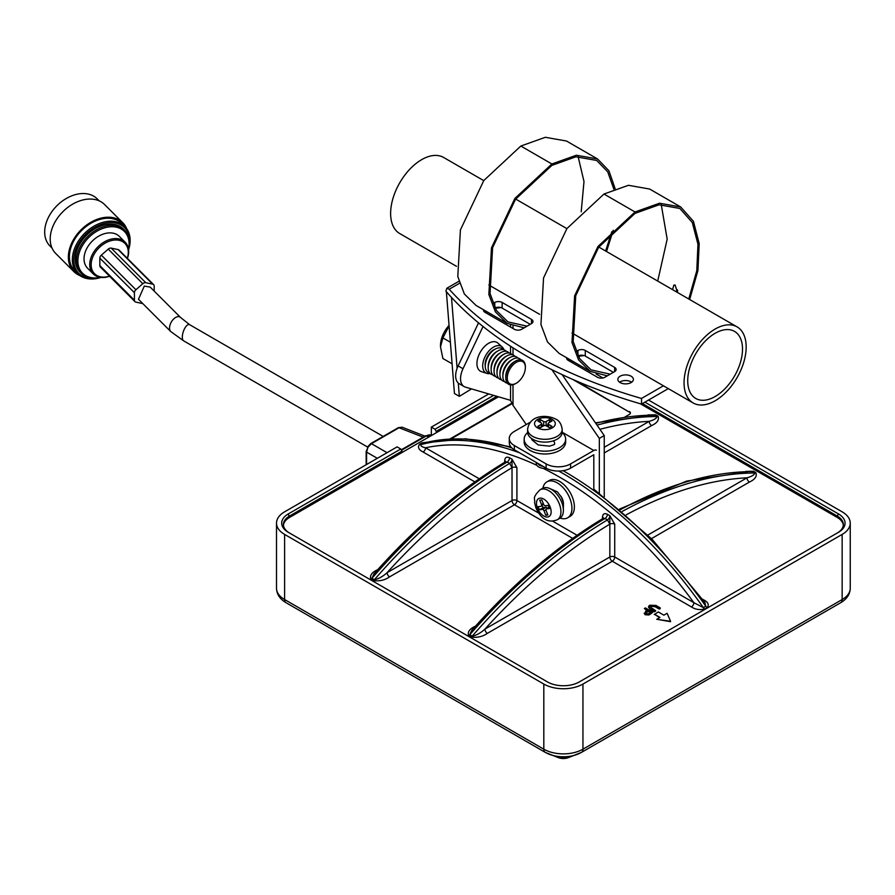 <?xml version="1.0" encoding="UTF-8"?>
<svg xmlns="http://www.w3.org/2000/svg" width="895" height="895" viewBox="0 0 895 895"><rect width="100%" height="100%" fill="white"/><g stroke="black" fill="none" stroke-linecap="round" stroke-linejoin="round"><path stroke-width="1.34" d="M126.698 228.706A34.581 24.456 135 0 0 122.76 222.698L104.603 204.552A34.581 24.456 135 0 0 80.147 200.76A34.581 24.456 135 0 0 53.555 224.891A34.581 24.456 135 0 0 55.703 253.453L73.86 271.61A34.581 24.456 135 0 0 79.856 275.548M122.76 222.698A34.581 24.456 135 0 0 98.305 218.917A34.581 24.456 135 0 0 71.712 243.037A34.581 24.456 135 0 0 73.86 271.61M99.211 200.872L97.175 198.835A33.372 23.594 135 0 0 73.58 195.177A33.372 23.594 135 0 0 47.916 218.458A33.372 23.594 135 0 0 49.986 246.024L52.022 248.06M109.593 276.264A22.476 15.897 -45 0 1 109.201 276.398A22.476 15.897 -45 0 1 93.304 273.948A22.476 15.897 -45 0 1 91.916 255.377A22.476 15.897 -45 0 1 109.201 239.692A22.476 15.897 -45 0 1 125.099 242.153A22.476 15.897 -45 0 1 127.426 258.442M93.304 273.948L87.598 268.243A22.476 15.897 -45 0 1 86.211 249.671A22.476 15.897 -45 0 1 103.496 233.987A22.476 15.897 -45 0 1 119.393 236.448L125.099 242.153M127.303 258.331A21.446 15.159 135 0 0 109.716 241.057A21.446 15.159 135 0 0 91.156 264.64A21.446 15.159 135 0 0 109.481 276.152M128.5 249.213A29.569 20.909 135 0 0 103.496 228.203A29.569 20.909 135 0 0 77.932 259.382A29.569 20.909 135 0 0 100.363 277.349M100.934 277.416A30.609 21.637 -45 0 1 81.333 273.467A30.609 21.637 -45 0 1 79.442 248.183A30.609 21.637 -45 0 1 102.981 226.838A30.609 21.637 -45 0 1 124.618 230.183A30.609 21.637 -45 0 1 128.578 249.783M124.618 230.183L123.409 228.975A30.609 21.637 135 0 0 101.761 225.629A30.609 21.637 135 0 0 78.223 246.975A30.609 21.637 135 0 0 80.125 272.259L81.333 273.467M129.171 246.897A32.332 22.867 135 0 0 101.761 224.209A32.332 22.867 135 0 0 73.826 258.174A32.332 22.867 135 0 0 98.047 278.021M100.99 277.428A33.372 23.594 -45 0 1 77.652 273.691A33.372 23.594 -45 0 1 75.583 246.125A33.372 23.594 -45 0 1 101.247 222.844A33.372 23.594 -45 0 1 124.841 226.502A33.372 23.594 -45 0 1 128.578 249.839M124.841 226.502L121.91 223.56A33.372 23.594 135 0 0 98.305 219.913A33.372 23.594 135 0 0 72.64 243.183A33.372 23.594 135 0 0 74.71 270.749L77.652 273.691M142.797 303.595L135.917 302.141A3.457 2.45 135 0 1 134.966 301.637L100.385 267.057A3.457 2.45 -45 0 1 99.837 265.614L99.837 258.118A3.457 2.45 -45 0 1 101.336 255.165L108.228 249.123A3.457 2.45 -45 0 1 111.215 248.128L118.106 249.582A3.457 2.45 -45 0 1 119.057 250.074L153.638 284.655A3.457 2.45 135 0 0 152.687 284.162L118.106 249.582M99.837 265.614L134.418 300.194A3.457 2.45 135 0 0 134.966 301.637M134.418 300.194L134.418 292.699L99.837 258.118M101.336 255.165L135.917 289.745A3.457 2.45 135 0 0 134.418 292.699M135.917 289.745L142.808 283.704L108.228 249.123M111.215 248.128L145.795 282.708A3.457 2.45 135 0 0 142.808 283.704M145.795 282.708L152.687 284.162M186.641 325.713A8.648 3.524 108.4 0 0 182.636 334.137A8.648 3.524 108.4 0 0 183.643 340.85A8.648 3.524 108.4 0 0 183.665 340.861L170.777 331.575A8.648 4.99 120 0 1 170.721 331.519A8.648 4.99 120 0 1 170.195 324.46A8.648 4.99 120 0 1 175.655 317.445A8.648 4.99 120 0 1 180.589 317.479A8.648 4.99 120 0 1 180.656 317.557L189.673 324.706A8.648 3.524 108.4 0 0 189.65 324.695A8.648 3.524 108.4 0 0 186.641 325.713M170.721 331.519L138.468 299.266L144.308 286.087L150.215 287.116M153.638 284.655A3.457 2.45 135 0 1 154.186 286.109L154.186 291.088M423.178 437.174L399.058 427.732L402.146 427.217L398.309 427.698A1.734 0.996 -120 0 1 399.058 427.732L371.447 443.674A1.734 0.996 -120 0 0 370.687 443.64L398.309 427.698M387.054 452.68L371.447 443.674L367.957 447.287L366.57 452.109L366.581 464.505M367.957 447.287L366.167 451.472A1.734 0.996 0 0 0 366.57 452.109L377.31 458.307M366.268 464.684L366.167 463.588A1.734 0.996 0 0 0 366.57 464.236L366.771 464.393M538.163 506.637L539.439 509.781L542.359 509.423A1.734 0.996 60 0 1 544.037 510.866L545.816 515.274L547.908 515.017L546.129 510.609A1.734 0.996 60 0 1 546.308 508.986A1.734 0.996 60 0 1 546.543 508.908L549.474 508.55L548.199 505.395L545.279 505.764A1.734 0.996 60 0 1 543.601 504.31L541.822 499.913L539.73 500.171L541.509 504.567A1.734 0.996 60 0 1 541.095 506.268L538.163 506.637M543.589 504.299L541.833 504.511L543.097 507.666L539.439 509.781M543.287 503.538L541.509 504.567M547.595 514.245L545.816 515.274M545.95 509.758L544.037 510.866M543.097 507.666L546.028 507.297A1.734 0.996 60 0 1 547.483 508.304M546.028 507.297L542.359 509.423M561.612 502.073A17.296 9.979 -120 0 0 542.504 488.379L540.065 489.789A17.296 9.979 60 0 1 559.162 503.482A17.296 9.979 60 0 1 557.35 519.738L559.8 518.328A17.296 9.979 -120 0 0 561.612 502.073M542.952 509.076A17.296 9.979 -120 0 0 544.104 510.821M560.158 518.104A20.753 11.982 -120 0 0 567.643 517.791L570.081 516.381A20.753 11.982 -120 0 0 572.263 496.87A20.753 11.982 -120 0 0 549.34 480.447L546.89 481.857A20.753 11.982 -120 0 0 542.885 488.178M567.643 517.791A20.753 11.982 -120 0 0 569.813 498.28A20.753 11.982 -120 0 0 546.89 481.857M563.313 502.274A8.648 4.99 -120 0 0 562.496 499.186A8.648 4.99 -120 0 0 560.74 496.02M540.256 422.395L540.256 419.565L537.817 420.986L541.24 422.955A1.734 0.996 180 0 1 541.743 423.659A1.734 0.996 180 0 1 541.24 424.364L537.817 426.344L540.256 427.754L543.679 425.785L541.743 424.666M549.552 422.395L549.552 419.565L546.129 421.545A1.734 0.996 180 0 1 543.679 421.545L540.256 419.565M548.064 424.666L546.129 425.785L549.552 427.754L552.002 426.344L548.579 424.364A1.734 0.996 180 0 1 548.064 423.659A1.734 0.996 180 0 1 548.579 422.955L552.002 420.986L549.552 419.565M543.679 421.545L543.679 425.785A1.734 0.996 180 0 1 546.129 425.785L546.129 421.545M527.614 432.14A17.296 9.979 0 0 0 532.682 439.199A17.296 9.979 0 0 0 551.521 441.358A17.296 9.979 0 0 0 562.194 432.14L562.194 429.309A17.296 9.979 180 0 1 551.521 438.539A17.296 9.979 180 0 1 532.682 436.368A17.296 9.979 180 0 1 527.614 429.309L527.614 432.14M527.636 432.553A20.753 11.982 0 0 0 524.157 439.199L524.157 442.018A20.753 11.982 0 0 0 530.232 450.487A20.753 11.982 0 0 0 552.841 453.083A20.753 11.982 0 0 0 565.651 442.018L565.651 439.199A20.753 11.982 0 0 0 562.183 432.553M524.157 439.199A20.753 11.982 0 0 0 530.232 447.668A20.753 11.982 0 0 0 552.841 450.263A20.753 11.982 0 0 0 565.651 439.199M553.244 440.877A2.07 1.197 -120 0 1 554.609 443.361L554.609 443.696A2.07 1.197 -120 0 1 554.262 444.591L549.496 446.146L538.197 444.972L531.999 439.87L531.417 438.382M553.591 440.765A2.07 1.197 -120 0 0 554.184 440.698A2.07 1.197 -120 0 0 554.419 440.474M543.153 466.418A7.261 4.195 180 0 1 537.861 463.364M546.565 468.376A8.648 4.99 180 0 1 536.418 462.525M452.087 363.762L442.902 358.526L440.508 346.846L442.902 337.918L449.089 325.914M449.044 325.411A20.059 11.579 -60 0 0 440.508 345.369L440.508 346.846M451.941 363.75L451.941 361.972M450.386 342.237L442.902 337.918M515.576 383.631L516.314 383.205A12.798 7.384 120 0 0 525.365 367.532A12.798 7.384 120 0 0 516.314 362.307A12.798 7.384 120 0 0 507.264 377.981A12.798 7.384 120 0 0 516.314 383.205L515.576 383.631A13.828 7.988 120 0 1 505.798 377.981A13.828 7.988 120 0 1 515.576 361.043L515.576 361.043A13.828 7.988 120 0 1 525.365 366.681A13.828 7.988 120 0 1 525.354 367.118M514.11 361.882L515.576 361.043L514.11 361.882A11.758 6.791 120 0 0 505.798 376.292L505.798 377.981M520.868 359.779A13.828 7.988 120 0 0 512.645 359.342L512.645 359.342A13.828 7.988 120 0 0 502.867 376.292A13.828 7.988 120 0 0 507.353 383.194M511.179 360.193L512.645 359.342L511.179 360.193A11.758 6.791 120 0 0 502.867 374.591L502.867 376.292M517.936 358.089A13.828 7.988 120 0 0 509.714 357.653L509.714 357.653A13.828 7.988 120 0 0 499.925 374.591A13.828 7.988 120 0 0 504.422 381.494M508.237 358.503L509.714 357.653L508.237 358.503A11.758 6.791 120 0 0 499.925 372.902L499.925 374.591M515.005 356.389A13.828 7.988 120 0 0 506.771 355.953L506.771 355.953A13.828 7.988 120 0 0 496.993 372.902A13.828 7.988 120 0 0 501.48 379.804M505.306 356.803L506.771 355.953L505.306 356.803A11.758 6.791 120 0 0 496.993 371.201L496.993 372.902M512.063 354.7A13.828 7.988 120 0 0 503.84 354.263L503.84 354.263A13.828 7.988 120 0 0 494.062 371.201A13.828 7.988 120 0 0 498.549 378.115M502.375 355.114L503.84 354.263L502.375 355.114A11.758 6.791 120 0 0 494.062 369.512L494.062 371.201M509.132 352.999A13.828 7.988 120 0 0 500.909 352.563L500.909 352.563A13.828 7.988 120 0 0 491.12 369.512A13.828 7.988 120 0 0 495.617 376.415M499.444 353.413L500.909 352.563L499.444 353.413A11.758 6.791 120 0 0 491.12 367.811L491.12 369.512M506.201 351.31A13.828 7.988 120 0 0 497.967 350.874L497.967 350.874A13.828 7.988 120 0 0 488.189 367.811A13.828 7.988 120 0 0 492.675 374.725M503.258 349.609A13.828 7.988 120 0 0 495.036 349.184A13.828 7.988 120 0 0 485.649 362.71A13.828 7.988 120 0 0 489.744 373.025M496.501 351.724L497.967 350.874L496.501 351.724A11.758 6.791 120 0 0 488.189 366.122L488.189 367.811M491.12 351.713L491.12 352.384M458.285 383.06L459.336 396.34L471.564 388.911M459.336 396.34L454.447 393.509L446.381 291.725M451.494 297.42L457.11 368.304M449.189 289.242L446.84 288.257L445.889 291.155A436.861 252.222 -0 0 0 641.514 404.092L641.514 398.454A436.861 252.222 180 0 1 449.189 289.242L459.515 283.29M663.43 385.801L641.514 398.454M668.319 388.62L641.514 404.092M492.944 303.517L494.79 302.454A5.191 2.998 180 0 1 502.129 302.454L531.473 319.392A5.191 2.998 180 0 1 532.995 321.506A5.191 2.998 180 0 1 531.473 323.621L521.695 329.27A5.191 2.998 180 0 1 514.356 329.27L485.012 312.333A5.191 2.998 180 0 1 483.49 310.218A5.191 2.998 180 0 1 483.546 309.782M530.254 324.337L502.129 308.093L502.129 302.454M501.099 307.634A5.191 2.998 -0 0 0 494.991 307.992M487.708 312.187L486.231 313.037M576.078 351.522L577.935 350.448A5.191 2.998 180 0 1 585.274 350.448L614.619 367.386A5.191 2.998 180 0 1 616.129 369.512A5.191 2.998 180 0 1 614.619 371.626L604.83 377.276A5.191 2.998 180 0 1 597.502 377.276L568.157 360.327A5.191 2.998 180 0 1 566.636 358.213A5.191 2.998 180 0 1 566.692 357.776M613.388 372.331L585.274 356.098L585.274 350.448M584.234 355.639A5.191 2.998 -0 0 0 578.125 355.986M570.853 360.182L569.377 361.043M631.12 376.213A7.786 4.497 180 0 1 633.403 379.39A7.786 4.497 180 0 1 628.592 383.541A7.786 4.497 180 0 1 620.112 382.568A7.786 4.497 180 0 1 617.841 379.39A7.786 4.497 180 0 1 622.64 375.24A7.786 4.497 180 0 1 631.12 376.213M631.669 382.21A7.786 4.497 -0 0 0 631.12 381.863A7.786 4.497 -0 0 0 619.564 382.21M498.504 396.809L289.499 517.467A20.753 11.982 0 0 0 283.458 525.242M558.771 471.061A338.903 195.669 60 0 1 562.161 472.985A338.903 195.669 60 0 1 703.347 607.615L693.871 602.693A3.457 1.991 -60 0 1 691.421 606.933L612.292 561.243L487.372 633.358C482.841 636.58 477.427 637.822 471.106 637.106L468.656 635.685C467.403 632.038 469.562 628.916 475.144 626.299L475.625 626.019M474.853 481.89L423.111 452.02A3.457 1.991 120 0 0 425.55 447.78C421.925 446.974 420.404 445.911 420.974 444.591A338.903 195.669 60 0 1 519.559 452.792M510.832 446.862L465.601 438.774L424.096 442.913L420.974 444.591A3.457 1.991 -120 0 1 419.531 444.3L421.97 442.891L426.993 442.197M702.597 599.258L703.649 599.874C708.113 602.111 709.31 604.684 707.229 607.582L704.79 608.992A3.457 1.991 -120 0 1 703.347 607.615L705.786 606.206L704.902 602.458L652.086 539.249L593.81 489.095M704.79 608.992C699.778 610.189 695.325 609.506 691.421 606.933M370.843 579.222A3.457 1.991 120 0 0 371.94 578.293L373.987 573.852C415.515 526.965 459.325 489.632 505.429 461.854L507.185 462.01A449.57 259.561 120 0 0 371.94 578.293L374.378 579.703A449.57 259.561 -60 0 1 509.635 463.42L512.029 467.682A3.457 1.991 180 0 1 516.918 467.682L512.029 459.213L512.029 467.682A446.113 257.559 120 0 0 387.11 572.655C382.769 576.57 378.529 578.92 374.378 579.703A3.457 1.991 120 0 1 373.293 580.631L370.843 579.222C369.59 575.574 371.749 572.442 377.332 569.824A3.457 1.991 -120 0 0 377.489 569.914M505.653 461.686A3.457 1.991 0 0 0 504.69 460.634C504.981 457.367 506.615 456.428 509.579 457.804L512.029 459.213A3.457 1.991 120 0 1 509.635 463.42L507.185 462.01A3.457 1.991 120 0 0 509.579 457.804M487.372 633.358A3.457 1.991 -120 0 1 484.922 629.118L609.842 557.003L609.842 524.157A446.113 257.559 120 0 0 484.922 629.118C480.581 633.045 476.341 635.394 472.191 636.177A449.57 259.561 -60 0 1 607.448 519.894L609.842 524.157A3.457 1.991 0 0 1 614.731 524.157L609.842 515.688L607.392 514.278C604.427 512.902 602.794 513.842 602.503 517.097A3.457 1.991 180 0 1 603.465 518.149M603.521 518.507L604.998 518.485A449.57 259.561 120 0 0 469.752 634.768L471.81 630.304M572.666 538.365L514.468 504.769L389.56 576.883A3.457 1.991 60 0 1 387.11 572.655L512.029 500.529L512.029 467.682M389.56 576.883C385.029 580.105 379.614 581.358 373.293 580.631M423.111 452.02C418.647 449.771 417.462 447.198 419.531 444.3M622.316 511.381A449.57 259.561 -60 0 1 754.821 473.007C754.463 474.82 751.856 476.431 746.989 477.818A446.113 257.559 120 0 0 626.265 514.804M619.553 509.031L686.644 481.107L750.424 471.296L752.382 471.587A449.57 259.561 120 0 0 620.347 509.714M595.432 422.82L654.569 415.123A449.57 259.561 120 0 0 595.813 423.369M647.935 414.922L655.655 414.788L658.105 416.197C659.358 419.844 657.198 422.977 651.616 425.584L604.237 452.948M597.01 425.114A449.57 259.561 -60 0 1 657.008 416.533C656.65 418.345 654.044 419.956 649.177 421.355A3.457 1.991 -120 0 0 651.616 425.584M745.748 471.385L753.467 471.262A3.457 1.991 -60 0 1 752.382 471.587L754.821 473.007A3.457 1.991 -60 0 0 755.917 472.672C757.17 476.319 755.011 479.44 749.428 482.058A3.457 1.991 60 0 1 746.989 477.818L647.902 535.031M630.382 413.277A3.457 1.991 0 0 0 629.409 412.147L576.559 381.08M625.169 416.857L629.409 414.407A3.457 1.991 0 0 0 630.416 412.998A3.457 1.991 0 0 0 629.409 411.588M629.409 412.147L572.643 379.379M512.287 403.533L451.225 438.785M512.074 403.097L450.14 438.841M650.889 605.736L649.927 606.799L655.599 610.625L654.547 611.24L650.262 608.757C648.114 607.627 647.969 606.452 649.848 605.233L656.001 605.445L660.286 607.929L659.235 608.533L654.995 606.083L650.889 605.736L650.005 607.078M654.995 606.083L654.995 606.653L650.889 606.295M648.92 614.406L645.138 614.194L645.552 611.352L647.387 610.3L644.322 608.533L645.373 607.929L652.835 612.225L648.92 614.977L645.138 614.753L644.165 613.164M645.138 614.194L645.138 614.753M648.237 610.793L646.447 611.833L646.168 613.567L648.215 613.825L650.922 612.337L648.237 610.793M650.094 613.813L648.92 614.977M654.715 614.395L659.604 617.639M654.346 614.183L659.973 617.427L656.74 619.295L670.568 621.287L667.111 613.299L663.877 615.167L658.261 611.923L654.346 614.608M657.333 619.374L670.568 621.712M646.895 610.58L644.814 608.813M652.343 612.516L650.094 614.373M655.118 610.916L654.547 611.8L650.262 609.327L648.506 607.168M659.794 608.208L660.286 608.488L659.235 609.092L654.995 606.653M843.303 525.242A20.753 11.982 0 0 0 837.261 517.467L640.249 403.734M655.599 610.625L655.599 611.196M650.43 612.627L648.237 611.363L645.619 613.086M514.334 449.782A17.296 9.979 180 0 1 509.277 442.723L509.277 438.483A17.296 9.979 -0 0 0 514.334 445.542L514.334 449.782L546.129 468.141L546.129 463.901L514.334 445.542M530.31 422.205L514.334 431.424A17.296 9.979 -0 0 0 509.277 438.483M593.81 490.494L593.81 454.727L570.585 468.141A17.296 9.979 180 0 1 546.129 468.141M546.129 463.901A17.296 9.979 -0 0 0 570.585 463.901L570.585 468.141M596.406 450.23A5.191 2.998 120 0 0 593.81 450.487L570.585 463.901M674.08 285.337L675.143 285.024L674.08 285.337M675.143 285.024L676.687 290.125A2.193 1.264 180 0 1 675.658 291.423M676.486 289.443L676.743 289.443A3.144 1.812 180 0 1 676.709 292.038M401.989 452.534L401.989 451.114L289.499 516.057A20.753 11.982 0 0 0 283.424 524.526A20.753 11.982 0 0 0 289.477 532.984M644.87 402.157L838.481 513.943A22.476 12.977 180 0 1 838.481 532.301L579.278 681.945A22.476 12.977 180 0 1 547.483 681.945L288.279 532.301A22.476 12.977 180 0 1 288.279 513.943L400.77 448.999L397.1 446.885L284.61 511.828A27.667 15.976 0 0 0 276.51 523.116A27.667 15.976 0 0 0 284.61 534.416L543.813 684.06A27.667 15.976 0 0 0 582.947 684.06L842.15 534.416A27.667 15.976 0 0 0 850.25 523.116A27.667 15.976 0 0 0 842.15 511.828L648.539 400.043M400.77 448.999L401.989 451.114M488.771 393.957L431.334 427.116L431.334 435.585M496.882 396.328L436.223 431.356L435.004 429.231L431.334 427.116M435.004 429.231L493.637 395.377M569.477 360.976A22.476 12.977 180 0 1 574.109 362.061M596.159 374.043L602.962 377.97M837.284 532.984A20.753 11.982 0 0 0 843.336 524.526A20.753 11.982 0 0 0 837.261 516.057L837.261 517.467M838.481 513.943L837.261 516.057L642.42 403.578M578.047 382.501L578.047 381.941M436.223 431.356L436.223 432.766M478.523 322.849L458.117 365.91A17.296 9.979 120 0 0 459.236 383.742L464.125 386.562A17.296 9.979 120 0 0 465.411 387.121L510.564 400.333L513.003 405.345L526.271 424.543M483.031 326.507L463.006 368.729A17.296 9.979 120 0 0 464.125 386.562M497.251 307.298A17.296 9.979 120 0 0 495.539 308.283M489.99 313.496A17.296 9.979 120 0 0 489.095 314.693M495.002 349.195A11.926 6.891 120 0 0 493.57 349.889A11.926 6.891 120 0 0 485.258 366.077M503.907 349.766A15.383 8.883 120 0 0 502.162 346.969A15.383 8.883 120 0 0 493.57 347.07A15.383 8.883 120 0 0 483.278 361.49A15.383 8.883 120 0 0 486.902 373.394A15.383 8.883 120 0 0 490.203 373.517M502.162 346.969L497.944 343.143A16.602 9.588 120 0 0 488.681 343.255A16.602 9.588 120 0 0 477.572 358.817A16.602 9.588 120 0 0 481.476 371.66L486.902 373.394M599.337 494.543L599.337 438.393L604.237 435.563L604.237 496.759M599.337 438.393L551.879 369.702M604.237 435.563L562.138 374.636M688.77 298.997L696.791 270.648L697.966 244.268L692.294 222.497L679.853 208.468L659.089 204.798L635.036 213.379L598.654 247.277L575.753 295.697L573.192 341.521L579.636 358.626L591.114 369.881L610.177 374.188M689.665 299.512L697.932 270.536L699.196 243.585L693.435 221.345L680.703 206.969L659.514 203.221L635.036 211.97L597.994 246.461L574.612 295.853L571.983 342.483L578.55 359.902L590.241 371.38L607.313 375.844M657.713 281.075L667.178 239.155L661.248 204.597M578.293 356.299L585.274 355.438M680.703 206.969L649.658 189.046L628.458 185.299L603.98 194.036L566.938 228.538L543.556 277.92L540.938 324.549L547.494 341.968L559.185 353.447L590.241 371.38M635.036 211.97L603.98 194.036M605.635 251.003L611.8 231.727M613.858 189.192L607.727 171.851L596.708 160.473L575.944 156.793L551.891 165.385L515.52 199.272L492.608 247.691L490.046 293.526L496.501 310.632L507.968 321.887L527.043 326.183M615.134 188.677L608.913 170.755L597.569 158.974L576.38 155.227L551.891 163.975L514.86 198.466L491.467 247.859L488.849 294.477L495.416 311.896L507.096 323.375L524.179 327.839M606.519 251.517L613.243 230.272M581.202 211.824L583.999 181.517L578.114 156.603M495.148 308.294L502.129 307.433M597.569 158.974L566.513 141.041L545.323 137.293L520.834 146.042L483.803 180.533L460.41 229.925L457.792 276.544L464.36 293.974L476.039 305.441L507.096 323.375M551.891 163.975L520.834 146.042M715.116 396.552A38.731 22.364 120 0 0 740.422 362.419A38.731 22.364 120 0 0 734.482 331.374A38.731 22.364 120 0 0 715.116 333.298A38.731 22.364 120 0 0 689.81 367.431A38.731 22.364 120 0 0 695.751 398.465A38.731 22.364 120 0 0 715.116 396.552M483.736 180.622L443.64 157.475A43.922 25.362 120 0 0 421.679 159.646A43.922 25.362 120 0 0 392.983 198.354A43.922 25.362 120 0 0 399.718 233.539L456.484 266.318M715.116 329.058A43.922 25.362 120 0 0 686.42 367.767A43.922 25.362 120 0 0 693.155 402.963A43.922 25.362 120 0 0 715.116 400.781A43.922 25.362 120 0 0 743.812 362.083A43.922 25.362 120 0 0 737.077 326.888A43.922 25.362 120 0 0 715.116 329.058M431.334 435.205A10.371 5.985 120 0 0 426.445 435.876L401.497 450.274M428.638 437.14L426.445 435.876A1.734 0.996 60 0 0 425.572 435.787L401.251 449.827M549.038 507.465L546.543 508.908M537.548 508.36A10.371 5.985 -120 0 0 547.617 517.03A10.371 5.985 -120 0 0 550.089 506.816A10.371 5.985 -120 0 0 540.009 498.146A10.371 5.985 -120 0 0 537.548 508.36M541.24 427.195L541.24 424.364M548.579 427.195L548.579 424.364M537.571 427.899A10.371 5.985 0 0 0 552.237 427.899A10.371 5.985 0 0 0 552.237 419.431A10.371 5.985 0 0 0 537.571 419.431A10.371 5.985 0 0 0 537.571 427.899M531.473 323.621L531.473 319.392M494.79 307.611L494.79 302.454M485.012 312.333L485.012 310.621M614.619 371.626L614.619 367.386M577.935 355.617L577.935 350.448M568.157 360.327L568.157 358.626M614.731 524.157L614.731 557.003L693.871 602.693A335.446 193.667 -120 0 0 559.711 477.214A335.446 193.667 -120 0 0 543.254 468.376M536.855 465.299A335.446 193.667 -120 0 0 425.55 447.78L479.261 478.791M707.229 607.582A3.457 1.991 -120 0 1 705.786 606.206A338.903 195.669 -120 0 0 563.056 470.68M511.75 447.869A338.903 195.669 -120 0 0 423.413 443.182A3.457 1.991 -120 0 1 421.97 442.891M614.731 557.003A3.457 1.991 -60 0 1 612.292 561.243A3.457 1.991 -120 0 1 609.842 557.003A3.457 1.991 0 0 1 614.731 557.003M504.69 462.301L504.69 460.634M516.918 467.682L516.918 500.529L538.768 513.137M512.029 500.529A3.457 1.991 180 0 1 516.918 500.529A3.457 1.991 120 0 1 514.468 504.769A3.457 1.991 60 0 1 512.029 500.529M552.607 521.136L577.074 535.266M602.503 518.776L602.503 517.097M609.842 524.157L609.842 515.688A3.457 1.991 -60 0 1 607.448 519.894L604.998 518.485A3.457 1.991 -60 0 0 607.392 514.278M468.656 635.685A3.457 1.991 -60 0 0 469.752 634.768L472.191 636.177A3.457 1.991 -60 0 1 471.106 637.106M658.105 416.197A3.457 1.991 120 0 1 657.008 416.533L654.569 415.123A3.457 1.991 120 0 0 655.655 414.788M604.237 447.299L649.177 421.355A446.113 257.559 120 0 0 599.918 429.331M753.467 471.262L755.917 472.672M749.428 482.058L651.459 538.622M593.81 450.487L562.194 432.24M286.355 602.861A6.914 3.994 -60 0 1 286.042 602.715C279.855 599.012 276.678 594.19 276.51 588.25A27.667 15.976 0 0 0 284.61 599.549L543.813 749.193A27.667 15.976 0 0 0 582.947 749.193L842.15 599.549A6.914 3.994 60 0 1 840.718 602.715A6.914 3.994 60 0 1 840.405 602.861M842.15 534.416L842.15 599.549A27.667 15.976 0 0 0 850.25 588.25L850.25 523.116M582.947 684.06L582.947 749.193A6.914 3.994 60 0 1 581.515 752.359A6.914 3.994 60 0 1 581.191 752.516A25.194 14.544 180 0 1 576.951 754.485A25.194 14.544 180 0 1 549.81 754.485A25.194 14.544 180 0 1 545.57 752.516A6.914 3.994 120 0 1 545.245 752.359L558.536 757.707A8.984 5.191 0 0 0 568.224 757.707L581.515 752.359L840.718 602.715C846.905 599.012 850.082 594.19 850.25 588.25M288.279 513.943L289.499 517.467M578.953 364.858L578.215 366.133M284.61 534.416L284.61 599.549A6.914 3.994 -60 0 0 286.042 602.715L545.245 752.359A6.914 3.994 120 0 1 543.813 749.193L543.813 684.06M582.947 385.331L582.947 384.76M463.006 368.729L458.117 365.91M510.564 400.333L510.564 384.928M510.564 353.469L510.564 346.253M510.564 327.078L510.564 325.109M513.003 405.345L513.003 384.716M513.003 354.946L513.003 347.831M513.003 328.499L513.003 326.037M183.643 340.85L367.476 446.985L370.687 443.64M189.65 324.695L383.183 436.424M150.136 287.038L180.589 317.479M425.572 435.787L431.625 435.362M366.167 463.588L366.167 451.472M402.146 427.217L424.957 436.145M549.015 507.42L546.308 508.986M557.35 519.738C548.456 523.295 541.352 519.424 536.015 508.125L534.595 502.721C535.568 498.526 531.328 498.504 540.065 489.789M563.347 509.434L563.458 502.968L561.467 497.307L557.484 491.926L550.134 488.692M541.743 426.904L541.743 423.659M548.064 426.904L548.064 423.659M562.194 429.309C561.378 424.017 559.218 420.605 555.706 419.084C546.33 414.307 529.627 414.933 527.614 429.309M554.184 440.698L554.866 440.295M525.365 367.532L525.365 366.681M446.84 288.257L458.922 281.287M603.241 518.328C557.137 546.107 513.327 583.439 471.799 630.315M673.913 285.024L672.514 289.611M276.51 588.25L276.51 523.116M558.536 757.707L568.224 757.707M488.871 285.013L539.629 314.324M572.017 333.018L693.155 402.963M515.677 199.059L566.882 228.628M598.811 247.065L737.077 326.888"/></g></svg>
